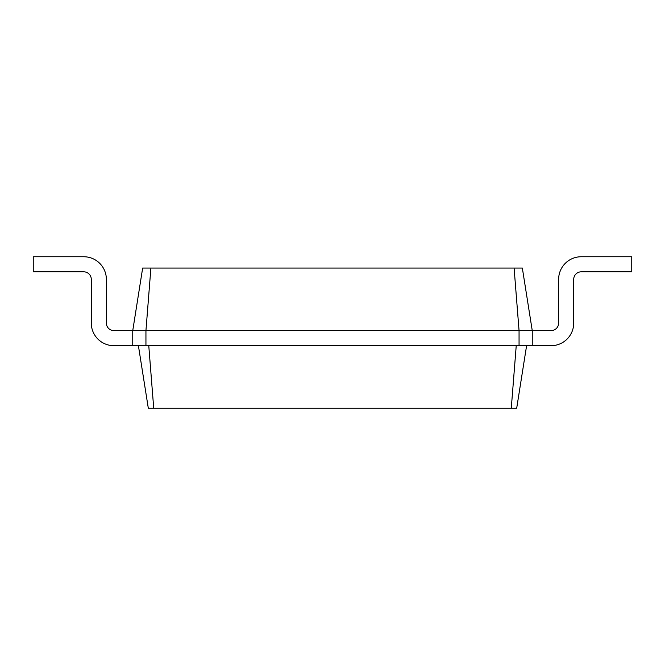 <?xml version="1.0" encoding="UTF-8"?>
<svg xmlns="http://www.w3.org/2000/svg" width="665" height="665" viewBox="0 0 665 665"><rect width="100%" height="100%" fill="white"/><g stroke="black" fill="none" stroke-linecap="round" stroke-linejoin="round"><path stroke-width="1" d="M551.094 330.613A7.539 7.539 0 0 0 558.633 323.074A7.539 7.539 0 0 1 551.094 330.613A7.539 7.539 0 0 0 558.633 323.074L558.633 279.358A22.61 22.61 0 0 1 581.243 256.748L631.75 256.748L631.75 271.819L581.243 271.819A7.539 7.539 0 0 0 573.712 279.358L573.712 323.074A22.61 22.61 0 0 1 551.094 345.692L532.249 345.692L532.249 330.613L551.094 330.613A7.539 7.539 0 0 0 558.633 323.074L558.633 279.358M150.897 268.053L145.943 330.613L132.751 330.613L142.659 268.053L522.341 268.053L532.249 330.613L519.057 330.613L519.057 345.692L532.249 345.692M514.103 268.053L519.057 330.613L145.943 330.613L145.943 345.692L519.057 345.692M526.597 345.692L516.688 408.252L511.277 408.252L516.231 345.692M581.243 271.819A7.539 7.539 0 0 0 573.712 279.358A7.539 7.539 0 0 1 581.243 271.819A7.539 7.539 0 0 0 573.712 279.358L573.712 323.074M138.403 345.692L148.312 408.252L511.277 408.252M113.906 330.613A7.539 7.539 0 0 1 106.367 323.074A7.539 7.539 0 0 0 113.906 330.613A7.539 7.539 0 0 1 106.367 323.074A7.539 7.539 0 0 0 113.906 330.613L132.751 330.613L132.751 345.692L145.943 345.692M148.769 345.692L153.723 408.252M106.367 279.358L106.367 323.074L106.367 279.358A22.61 22.61 0 0 0 83.757 256.748L33.25 256.748L33.25 271.819L83.757 271.819A7.539 7.539 0 0 1 91.288 279.358L91.288 323.074A22.61 22.61 0 0 0 113.906 345.692L132.751 345.692M83.757 271.819A7.539 7.539 0 0 1 91.288 279.358A7.539 7.539 0 0 0 83.757 271.819A7.539 7.539 0 0 1 91.288 279.358L91.288 323.074"/></g></svg>

